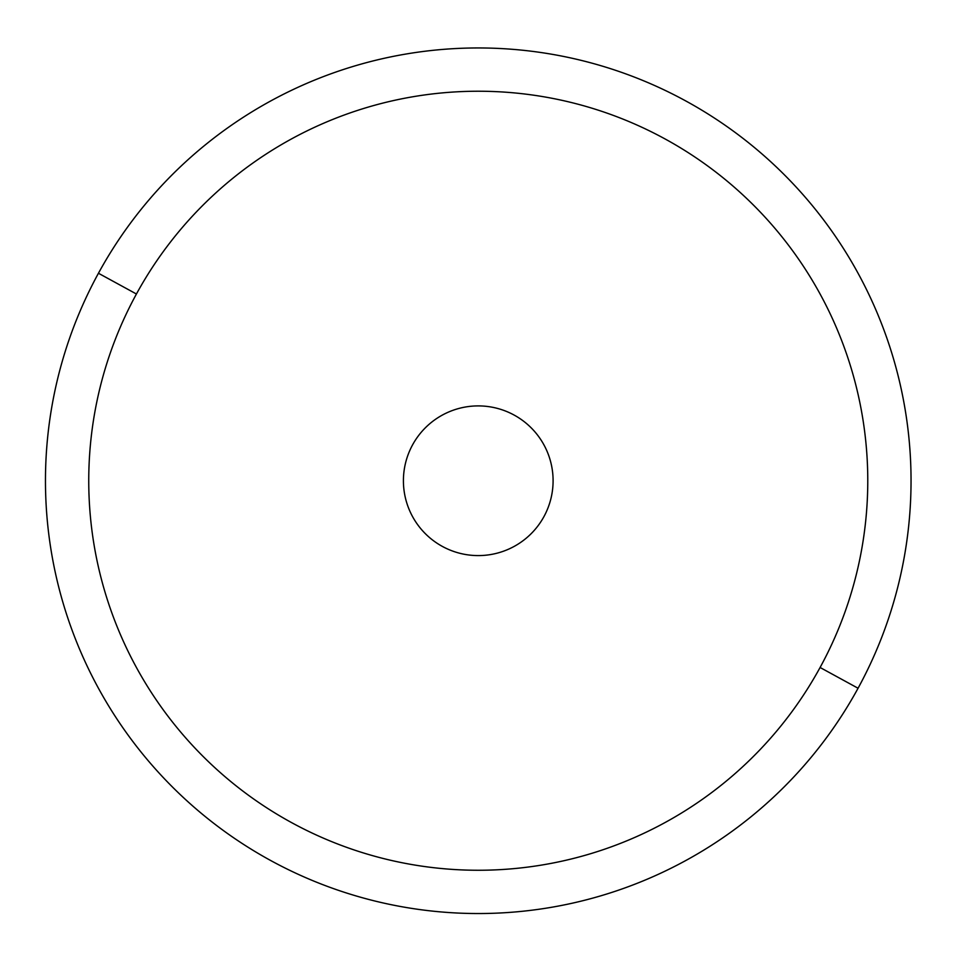 <?xml version="1.0" encoding="UTF-8"?>
<svg xmlns="http://www.w3.org/2000/svg" width="959" height="959" viewBox="0 0 959 959"><rect width="100%" height="100%" fill="white"/><g stroke="black" fill="none" stroke-linecap="round" stroke-linejoin="round"><path stroke-width="1.44" d="M98.441 273.255A432.797 432.797 0 0 0 270.762 860.559A432.797 432.797 0 0 0 858.065 688.238A432.797 432.797 0 0 0 685.745 100.935A432.797 432.797 0 0 0 98.441 273.255L136.43 294.005A389.51 389.51 0 0 0 291.512 822.57A389.51 389.51 0 0 0 820.089 667.488L858.065 688.238A432.797 432.797 0 0 1 270.762 860.559A432.797 432.797 0 0 1 98.441 273.255A432.797 432.797 0 0 1 685.745 100.935A432.797 432.797 0 0 1 858.065 688.238L820.089 667.488A389.51 389.51 0 0 0 664.995 138.911A389.51 389.51 0 0 0 136.43 294.005L98.441 273.255M820.089 667.488A389.51 389.51 0 0 1 291.512 822.57A389.51 389.51 0 0 1 136.43 294.005A389.51 389.51 0 0 1 664.995 138.911A389.51 389.51 0 0 1 820.089 667.488M412.574 444.868A74.838 74.838 0 0 0 442.375 546.426A74.838 74.838 0 0 0 543.933 516.625A74.838 74.838 0 0 0 514.132 415.067A74.838 74.838 0 0 0 412.574 444.868A74.838 74.838 0 0 1 514.132 415.067A74.838 74.838 0 0 1 543.933 516.625A74.838 74.838 0 0 1 442.375 546.426A74.838 74.838 0 0 1 412.574 444.868"/></g></svg>
